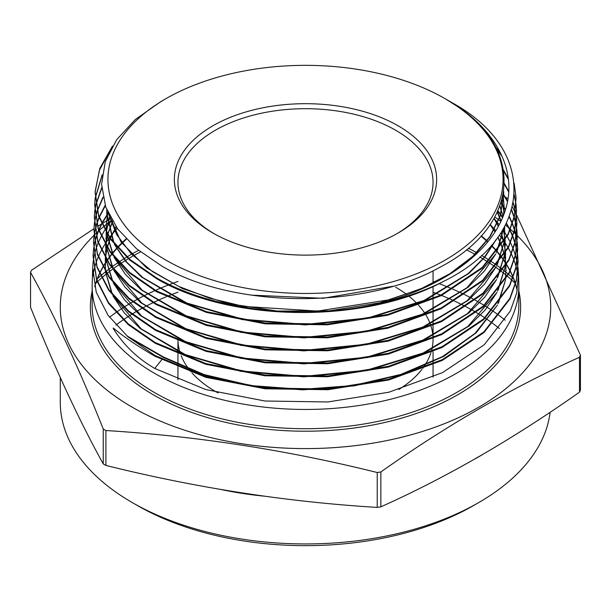 <?xml version="1.0" encoding="UTF-8"?>
<svg xmlns="http://www.w3.org/2000/svg" width="611" height="611" viewBox="0 0 611 611"><rect width="100%" height="100%" fill="white"/><g stroke="black" fill="none" stroke-linecap="round" stroke-linejoin="round"><path stroke-width="0.92" d="M214.056 233.677A127.554 73.641 180 0 1 177.946 182.338A127.554 73.641 180 0 1 256.689 114.303A127.554 73.641 180 0 1 395.691 130.265A127.554 73.641 180 0 1 433.054 182.338A127.554 73.641 180 0 1 396.944 233.677M212.765 232.944L212.765 232.944A131.144 75.718 180 0 1 212.765 125.866A131.144 75.718 180 0 1 398.235 125.866A131.144 75.718 180 0 1 398.235 232.944A131.144 75.718 180 0 1 212.765 232.944M466.453 306.982A238.03 137.429 180 0 1 473.815 311.052A238.03 137.429 180 0 1 475.946 312.297M476.496 312.626A238.03 137.429 180 0 1 484.806 317.842M485.287 318.163A238.03 137.429 180 0 1 492.581 323.257M493.001 323.563A238.03 137.429 180 0 1 499.378 328.497M478.902 502.471L473.815 505.404A238.03 137.429 180 0 1 137.185 505.404L132.106 502.471A245.217 141.576 0 0 0 478.902 502.471A245.217 141.576 0 0 0 550.121 412.257M505.205 320.202A245.217 141.576 0 0 0 499.508 315.772M499.134 315.49A245.217 141.576 0 0 0 492.542 310.808M492.115 310.51A245.217 141.576 0 0 0 484.569 305.637M484.072 305.332A245.217 141.576 0 0 0 478.894 302.254A245.217 141.576 0 0 0 475.457 300.307M516.539 214.843L580.45 355.19L580.45 390.078A284.153 164.054 180 0 1 579.48 392.17L579.48 357.282C513.141 387.076 446.931 425.302 380.859 471.952A284.153 164.054 180 0 1 377.231 472.517C286.788 450.017 196.345 436.033 105.909 430.541A284.153 164.054 180 0 1 104.573 429.777A284.153 164.054 180 0 1 103.251 429.006C79.018 368.288 54.784 316.07 30.55 272.361L30.55 307.257C54.784 367.975 79.018 420.192 103.251 463.902L103.251 429.006M380.859 471.952L380.859 506.847C446.931 477.199 513.141 438.973 579.48 392.17M380.859 506.847A284.153 164.054 180 0 1 377.231 507.405L377.231 472.517M105.909 430.541L105.909 465.437C196.345 487.929 286.788 501.921 377.231 507.405M105.909 465.437A284.153 164.054 180 0 1 104.573 464.673A284.153 164.054 180 0 1 103.251 463.902M494.818 217.035A245.217 141.576 180 0 1 500.852 221.442M505.442 225.047A245.217 141.576 180 0 1 508.635 227.712M509.269 228.254A245.217 141.576 180 0 1 510.254 229.11M510.498 229.324A245.217 141.576 180 0 1 513.889 232.394M514.065 232.562A245.217 141.576 180 0 1 515.539 233.952M515.737 234.143A245.217 141.576 180 0 1 516.356 234.739M516.455 234.838A245.217 141.576 180 0 1 517.265 235.632M517.273 235.64A245.217 141.576 180 0 1 455.248 419.131A245.217 141.576 180 0 1 132.106 407.125A245.217 141.576 180 0 1 93.911 235.456M580.45 355.19A284.153 164.054 180 0 1 579.48 357.282M512.323 206.953L515.119 212.177M505.335 197.147A284.153 164.054 180 0 1 506.427 197.773A284.153 164.054 180 0 1 507.749 198.537M517.654 255.581L518.09 261.6L516.318 280.144L509.941 298.199L483.904 331.857L442.249 359.68L388.627 379.278L327.74 388.986L264.937 388.016L205.708 376.529L155.041 355.518L128.02 336.837L108.116 315.383L96.233 292.211L92.704 268.053L92.2 284.054A213.331 123.17 0 0 0 92.169 286.292A213.331 123.17 0 0 0 154.652 373.382A213.331 123.17 0 0 0 387.137 400.083A213.331 123.17 0 0 0 518.831 286.292A213.331 123.17 0 0 0 518.8 284.054L518.495 274.354L516.715 292.921L510.33 311.03L484.233 344.749L442.509 372.618L388.81 392.239L327.863 401.962L265.006 401.015L205.655 389.528L154.759 368.433C137.513 358.428 123.674 345.108 113.241 328.474L115.25 329.635M518.479 279.242A213.331 123.17 0 0 0 517.639 273.293M517.57 272.918A213.331 123.17 0 0 0 516.188 266.969M516.089 266.602A213.331 123.17 0 0 0 514.157 260.645M514.019 260.278A213.331 123.17 0 0 0 511.522 254.321M511.346 253.955A213.331 123.17 0 0 0 508.26 247.997M508.054 247.631A213.331 123.17 0 0 0 504.35 241.681M504.098 241.314A213.331 123.17 0 0 0 499.454 235.006M495.804 230.63A213.331 123.17 0 0 0 490.152 224.604M445.343 98.837L445.198 98.753A197.559 114.058 180 0 1 445.198 260.057A197.559 114.058 180 0 1 165.802 260.057A197.559 114.058 180 0 1 165.802 98.753A197.559 114.058 180 0 1 445.198 98.753L456.875 106.093C526.461 151.711 517.716 227.391 439.416 267.519C364.209 309.762 234.082 308.57 162.205 266.297L136.574 248.776L117.533 228.774L105.718 206.992L101.586 184.255L105.283 161.602L116.693 139.682L135.26 119.573L160.426 101.854L165.802 98.753M445.663 99.02L452.354 102.885C538.131 150.031 533.525 237.007 443.639 281.35A210.299 121.413 180 0 1 378.102 303.759C302.529 321.058 212.956 310.304 156.744 277.997L130.097 259.591L110.385 238.382L98.6 215.439L95.11 191.541L99.876 168.315L112.455 146.159M497.927 210.787L502.723 217.249M506.435 223.076L510.002 229.728M510.177 230.095L512.782 236.098M512.927 236.472L514.974 242.475M515.081 242.85L516.578 248.845M516.654 249.212L517.616 255.215M113.241 328.474L113.272 328.008C123.903 336.898 137.819 346.315 155.026 356.266L205.792 377.315L265.128 388.787L327.977 389.719L388.817 379.981L442.349 360.391L483.935 332.598L509.964 298.955L516.371 280.755L518.09 261.6M518.105 261.982L517.639 255.963M517.593 255.597L516.601 249.594M516.524 249.219L514.997 243.216M514.882 242.85L512.805 236.839M512.66 236.472L510.025 230.462M509.849 230.095L506.244 223.458M502.54 217.692L497.728 211.246M498.316 226.36L494.024 218.44L499.24 224.649M502.891 229.629L507.015 236.106M507.229 236.472L510.414 242.475M510.59 242.85L513.194 248.853M513.339 249.219L515.379 255.222M515.485 255.597L516.982 261.6M517.051 261.966L518.013 267.962M518.059 268.336L518.495 274.354M110.744 149.168L99.356 170.377L95.087 192.282L98.585 216.195L110.37 239.13L129.99 260.263L156.729 278.746C230.683 322.341 364.072 324.25 443.639 281.35M494.941 146.06L501.165 154.354M514.157 183.269L516.089 197.842L514.332 216.21L508.016 234.105L482.224 267.45L440.974 295.014L387.817 314.436L327.519 324.051L265.289 323.097L206.549 311.702L156.462 290.92L129.723 272.445L110.026 251.243L98.18 228.155L94.713 204.295L95.163 198.285M95.186 198.644L94.69 205.036L98.18 228.957L110.018 252.007L129.639 273.132L156.447 291.668L206.533 312.45L265.235 323.845L327.404 324.815L387.687 315.23L441.012 295.747L482.232 268.206L508.031 234.868L514.378 216.836L516.089 197.842M516.096 198.224L514.241 184.27M502.166 156.561L496.025 148.099M503.403 169.873L508.276 178.58M514.256 194.764L516.005 204.219M516.051 204.593L516.486 210.596L514.745 228.957L508.421 246.89L482.621 280.281L441.318 307.898L387.962 327.412L327.565 337.043L265.212 336.081L206.365 324.662L156.179 303.835L129.387 285.322L109.652 264.082L97.783 240.948L94.308 217.042L94.766 211.039M94.308 217.042L97.768 241.719L109.644 264.846L129.303 286.017L156.164 304.584L206.358 325.419L265.189 336.829L327.496 337.799L387.855 328.191L441.195 308.715L482.621 281.045L508.428 247.661L514.783 229.606L516.486 210.596M516.501 210.955L516.028 204.96M515.99 204.593L514.218 195.26M508.383 179.481L503.563 170.82M504.358 183.483L508.719 191.396M513.255 202.608L515.363 210.596M515.44 210.963L516.41 216.974M516.455 217.348L516.891 223.351L515.134 241.75L508.795 259.728L482.919 293.196L441.493 320.874L388.153 340.373L327.58 350.027L265.075 349.057L206.128 337.608L155.897 316.758L129.058 298.214L109.262 276.898L97.424 253.855L93.911 229.797L94.361 223.786M93.911 229.797L97.386 254.543L109.254 277.661L129.074 298.993L155.874 317.506L206.182 338.379L265.182 349.82L327.71 350.775L388.283 341.091L441.585 321.585L482.965 293.922L508.81 260.477L515.18 242.407L516.891 223.351M516.898 223.71L516.432 217.715M516.387 217.348L515.386 211.337M515.31 210.963L513.171 203.028M508.688 192.007L504.335 184.14M503.25 193.817L507.565 201.08M511.598 209.672L514.157 216.974M514.271 217.34L515.768 223.351M515.844 223.718L516.814 229.713M516.853 230.087L517.288 236.098L515.531 254.543L509.162 272.598L483.179 306.142L441.654 333.858L388.245 353.357L327.633 363.01L265.082 362.048L206.014 350.592L155.606 329.673L128.654 311.037L108.926 289.79L97.012 266.587L93.506 242.552L93.964 236.541M93.506 242.552L96.989 267.328L108.834 290.431L128.654 311.801L155.591 330.429L206.128 351.378L265.128 362.804L327.687 363.759L388.329 354.09L441.753 334.568L483.248 306.844L509.192 273.308L515.547 255.322L517.311 236.839L516.837 230.454M516.791 230.087L515.799 224.084M515.715 223.718L514.179 217.715M514.072 217.34L511.483 210.069M507.466 201.592L503.151 194.359M501.028 202.692L505.511 209.481M509.33 216.439L512.377 223.351M512.522 223.718L514.569 229.728M514.676 230.095L516.173 236.106M516.249 236.472L517.212 242.475M517.257 242.842L517.693 248.853L515.951 267.228L509.559 285.383L483.599 318.95L442.081 346.704L388.596 366.272L327.809 375.994L265.044 375.039L205.823 363.553L155.324 342.595L128.425 324.006L108.529 302.598L96.614 279.38L93.109 255.299L93.559 249.296M93.582 249.655L93.086 256.04L96.607 280.174L108.521 303.362L128.31 324.678L155.309 343.344L205.777 364.293L264.899 375.773L327.588 376.758L388.375 367.089L441.929 347.537L483.545 319.767L509.574 286.147L515.944 268.114L517.716 249.594L517.234 243.201M517.189 242.834L516.196 236.839M516.119 236.472L514.592 230.469M514.477 230.095L512.4 224.084M512.255 223.718L509.177 216.829M505.366 209.947L500.867 203.18M95.209 197.918L102.174 174.792M102.06 175.731L95.232 198.277M94.812 210.673L95.828 204.662M95.912 204.295L101.709 187.661M101.747 188.272L95.973 204.662M95.889 205.036L94.835 211.047M94.789 211.406L94.315 216.92M94.407 223.412L95.423 217.409M95.507 217.042L97.103 211.039M97.218 210.665L102.954 197.132M103.053 197.628L97.309 211.039M97.195 211.406L95.568 217.424M95.484 217.783L94.43 223.794M94.384 224.168L93.918 229.675M94.002 236.174L95.026 230.171M95.102 229.805L96.698 223.794M96.813 223.42L98.99 217.417M99.142 217.042L105.145 205.319M105.291 205.77L99.272 217.417M99.119 217.783L96.905 223.794M96.79 224.161L95.163 230.171M95.079 230.546L94.033 236.541M93.979 236.915L93.521 242.407M93.605 248.929L94.621 242.918M94.697 242.552L96.286 236.549M96.408 236.174L98.585 230.164M98.73 229.797L101.518 223.786M101.709 223.42L108.116 212.888M108.307 213.315L101.877 223.794L110.828 218.318M101.686 224.161L98.867 230.164M98.707 230.538L96.5 236.541M96.378 236.915L94.758 242.911M94.674 243.285L93.628 249.288M92.704 268.053L93.155 262.043M93.2 261.676L94.216 255.673M94.293 255.306L95.881 249.296M95.996 248.921L98.172 242.918M98.325 242.544L101.098 236.541M101.289 236.167L104.702 230.164M104.932 229.797L111.844 220.113M117.236 228.361A213.331 123.17 0 0 0 109.697 237.404M109.415 237.778A213.331 123.17 0 0 0 105.245 243.835M105.008 244.209A213.331 123.17 0 0 0 101.495 250.266M101.304 250.64A213.331 123.17 0 0 0 98.417 256.696M98.256 257.071A213.331 123.17 0 0 0 95.973 263.127M95.851 263.501A213.331 123.17 0 0 0 94.147 269.566M94.056 269.932A213.331 123.17 0 0 0 92.918 275.989M445.992 99.211C496.384 127.898 519.006 171.844 504.64 212.185C491.32 252.534 442.081 287.804 378.102 303.759M94.224 235.151A245.217 141.576 180 0 1 95.66 233.761M95.812 233.616A245.217 141.576 180 0 1 98.035 231.538M99.035 230.63A245.217 141.576 180 0 1 103.083 227.101M103.366 226.864A245.217 141.576 180 0 1 111.729 220.25M30.55 272.361A284.153 164.054 180 0 1 31.52 270.268L93.949 228.728M97.638 226.421L101.35 224.115M474.884 299.993A245.217 141.576 0 0 0 465.032 294.846M464.383 294.525A245.217 141.576 0 0 0 453.049 289.278M452.293 288.957A245.217 141.576 0 0 0 439.088 283.634M435.544 282.335A245.217 141.576 0 0 0 433.054 281.442M177.946 281.442A245.217 141.576 0 0 0 169.438 284.581M168.56 284.917A245.217 141.576 0 0 0 155.484 290.37M154.743 290.699A245.217 141.576 0 0 0 143.547 296.052M142.905 296.381A245.217 141.576 0 0 0 133.198 301.62M132.64 301.941A245.217 141.576 0 0 0 124.186 307.043M123.697 307.348A245.217 141.576 0 0 0 116.319 312.282M115.899 312.58A245.217 141.576 0 0 0 109.499 317.277M60.283 377.529L60.283 402.359A245.217 141.576 0 0 0 132.098 502.471A245.217 141.576 0 0 0 132.106 502.471L137.185 505.404A238.03 137.429 180 0 1 137.177 505.404M115.937 325.113A238.03 137.429 180 0 1 123.063 319.958M123.537 319.629A238.03 137.429 180 0 1 131.693 314.329M132.228 314.001A238.03 137.429 180 0 1 141.576 308.586M142.187 308.25A238.03 137.429 180 0 1 152.949 302.735M153.659 302.392A238.03 137.429 180 0 1 166.161 296.809M167.002 296.457A238.03 137.429 180 0 1 177.946 292.195M433.054 292.195A238.03 137.429 180 0 1 440.73 295.136M441.57 295.472A238.03 137.429 180 0 1 454.217 300.925M454.935 301.261A238.03 137.429 180 0 1 465.834 306.653M503.663 191.312L503.708 193.786L500.195 215.63L489.77 236.709L472.807 256.299L449.902 273.713L421.873 288.339L389.711 299.688L317.659 311.083L243.881 306.416L209.611 298.199L178.748 286.429L152.376 271.528L131.434 254.046L116.67 234.616L108.598 213.926M503.082 194.695L504.113 206.541L503.571 215.125M495.712 240.131L484.187 257.514L468.102 273.629L424.003 300.459L367.875 317.957L305.416 324.418L242.957 319.248L186.821 303.033L142.707 277.486L126.614 262.012L115.089 245.255M114.028 243.193L106.688 212.842L106.765 209.733M501.807 200.08L504.251 213.3M503.999 227.72L496.338 252.465M495.208 254.642L466.903 287.781L422.43 314.191L366.226 331.284L303.927 337.417L241.78 332.033L185.996 315.734L142.18 290.217L114.715 258.102M113.654 256.032L106.81 233.776M106.696 232.806L106.283 225.596L107.727 212.032M499.905 205.953L503.105 216.317M504.686 226.467L504.342 240.91M504.205 241.925L496.712 265.311M495.582 267.481L467.216 300.681L422.652 327.137L366.34 344.26L303.927 350.401L241.658 345.009L185.767 328.68L141.859 303.117L114.341 270.94M113.279 268.863L106.413 246.569M106.299 245.607L106.138 232.669M106.199 231.989L109.736 216.241M497.369 212.017L501.119 220.876M503.426 228.713L505.114 239.588M505.167 240.283L504.739 253.71M504.602 254.726L497.094 278.142M495.949 280.327L467.53 313.588L422.873 340.09L366.455 357.236L303.919 363.392L241.528 357.985L185.538 341.625L141.546 316.009L113.959 283.771M112.898 281.702L106.016 259.377M105.902 258.407L105.734 245.454M105.795 244.774L107.528 234.93M107.673 234.372L112.531 221.281M494.169 218.188L498.439 226.139M501.119 232.501L503.884 241.681M504.014 242.246L505.518 252.366M505.572 253.069L505.137 266.511M504.992 267.526L497.469 290.973M496.323 293.165L467.843 326.488L423.095 353.036L366.569 370.213L303.919 376.376L241.414 370.961L185.309 354.571L141.233 328.909L113.585 296.61M112.523 294.54L105.619 272.185M105.504 271.215L105.329 258.239M105.39 257.567L107.124 247.707M107.261 247.15L110.056 238.695M110.255 238.206L116.075 226.742M490.282 224.405L495.086 231.76M497.98 237.099L501.555 245.324M501.738 245.828L504.289 254.459M504.419 255.024L505.923 265.159M505.969 265.854L505.526 279.319M505.389 280.334L497.843 303.812M496.705 306.004L475.091 333.339L442.41 356.641L400.801 374.428L352.967 385.572L302.033 389.367L251.32 385.61L204.127 374.581L163.534 357.023L126.928 335.89M392.659 286.307L323.127 298.29L251.228 295.128M503.647 191.419L503.708 194.275L500.317 215.729L490.259 236.465L473.876 255.78L451.735 273.033M424.775 287.56L379.568 302.842L329.268 310.846L277.333 311.052L227.323 303.484L182.666 288.697L146.426 267.74L121.093 242.086L108.407 213.529M503.036 194.924L504.113 207.03L503.655 214.904M496.407 239.222L485.126 256.849L469.164 273.216L425.004 300.505L368.479 318.323L305.439 324.907L242.391 319.637L185.851 303.117L141.66 277.127L125.69 261.409L114.394 244.423M113.432 242.437L106.688 213.331L106.788 209.794M501.738 200.324L504.212 213.399M504.067 227.582L496.987 251.648L491.29 245.477M495.941 253.733L484.271 271.2L467.995 287.369L423.446 314.237L366.837 331.658L303.95 337.906L241.215 332.415L185.026 315.811L141.133 289.858L125.263 274.186L114.02 257.262M113.05 255.276L106.734 233.654M106.627 232.699L106.283 226.093L107.803 212.193M499.813 206.205L503.036 216.493M504.648 226.528L504.419 240.78M504.289 241.773L497.362 264.487M496.323 266.572L484.615 284.069L468.309 300.268L423.667 327.183L366.959 344.635L303.95 350.89L241.093 345.391L184.805 328.756L140.82 302.75L124.911 287.055L113.646 270.093M112.676 268.107L106.337 246.447M106.23 245.5L106.177 232.73M106.245 232.065L109.835 216.439M497.247 212.277L501.02 221.09M503.342 228.858L505.083 239.642M505.137 240.337L504.816 253.58M504.686 254.573L497.744 277.318M496.697 279.41L484.966 296.946L468.622 313.176L423.889 340.136L367.066 357.611L303.942 363.881L240.971 358.367L184.568 341.702L140.499 315.65L124.56 299.925L113.272 282.931M112.294 280.938L105.94 259.255M105.833 258.3L105.772 245.515M105.84 244.851L107.62 235.067M107.765 234.517L112.661 221.495M501.005 232.676L503.8 241.811M503.93 242.376L505.488 252.427M505.541 253.122L505.213 266.381M505.083 267.374L498.118 290.149M497.071 292.249L485.317 309.815L468.943 326.075L424.118 353.082L367.188 370.587L303.95 376.865L240.849 371.343L184.339 354.647L140.186 328.55L124.209 312.794L112.89 295.77M111.92 293.776L105.543 272.063M105.436 271.101L105.367 258.308M105.436 257.636L107.208 247.845M107.353 247.295L110.186 238.878M110.385 238.382L116.235 226.971M490.114 224.657L494.933 231.997M497.835 237.297L501.44 245.5M501.623 246.004L504.205 254.588M504.342 255.154L505.893 265.22M505.939 265.907L505.61 279.189M505.48 280.182L498.5 302.987M497.446 305.08L476.252 332.735L443.785 356.373L402.175 374.474L354.189 385.877L302.98 389.856L251.923 386.198L204.395 375.162L163.534 357.519L128.669 337.387M161.663 359.841L154.759 368.433M191.953 372.84A127.554 73.641 0 0 0 215.309 391.361A127.554 73.641 0 0 0 218.066 392.904M398.792 389.505A127.554 73.641 0 0 0 421.888 369.418M422.705 368.341A127.554 73.641 0 0 0 430.931 352.654M431.206 351.776A127.554 73.641 0 0 0 433.054 339.288A127.554 73.641 0 0 0 433.046 338.677L433.054 339.288M433.054 325.625L433.054 337.914A127.554 73.641 0 0 0 431.106 326.48M430.9 325.823A127.554 73.641 0 0 0 426.226 315.52M425.859 314.917A127.554 73.641 0 0 0 418.779 305.439M418.268 304.881A127.554 73.641 0 0 0 408.706 296.014M407.125 294.785A127.554 73.641 0 0 0 395.691 287.216M178 341.373A127.554 73.641 0 0 0 180.115 352.799M181.169 355.724A127.554 73.641 0 0 0 191.006 371.748M518.831 290.996A215.125 124.201 180 0 1 400.495 418.459A215.125 124.201 180 0 1 153.384 394.843A215.125 124.201 180 0 1 92.169 290.996M126.072 238.924A213.331 123.17 0 0 0 117.518 247.318M117.167 247.692A213.331 123.17 0 0 0 111.912 253.802M111.607 254.176A213.331 123.17 0 0 0 107.085 260.301M106.833 260.676A213.331 123.17 0 0 0 102.992 266.816M102.77 267.198A213.331 123.17 0 0 0 99.578 273.369M99.402 273.751A213.331 123.17 0 0 0 96.813 279.983M96.675 280.373A213.331 123.17 0 0 0 94.674 286.735M92.169 286.292L92.169 305.553A213.331 123.17 0 0 0 154.652 392.644A213.331 123.17 0 0 0 387.137 419.345A213.331 123.17 0 0 0 518.831 305.553L518.831 286.292M477.39 253.053A246.645 142.401 0 0 0 468.324 248.219M138.514 250.38A246.645 142.401 0 0 0 127.027 256.895M126.523 257.2A246.645 142.401 0 0 0 118.878 262.073M118.442 262.363A246.645 142.401 0 0 0 111.821 267.007M111.439 267.29A246.645 142.401 0 0 0 105.764 271.635M105.443 271.887A246.645 142.401 0 0 0 100.693 275.836M100.425 276.065A246.645 142.401 0 0 0 97.355 278.784M95.744 283.275A245.217 141.576 180 0 1 97.195 281.908M97.416 281.709A245.217 141.576 180 0 1 101.418 278.12M101.693 277.883A245.217 141.576 180 0 1 106.627 273.781M106.956 273.514A245.217 141.576 180 0 1 112.806 269.046M113.195 268.764A245.217 141.576 180 0 1 119.993 264.021M120.443 263.723A245.217 141.576 180 0 1 128.264 258.766M128.784 258.453A245.217 141.576 180 0 1 140.431 251.915M466.422 249.784A245.217 141.576 180 0 1 475.671 254.672M479.757 257.002A245.217 141.576 180 0 1 487.906 261.989M488.365 262.287A245.217 141.576 180 0 1 495.345 266.999M495.742 267.282A245.217 141.576 180 0 1 501.791 271.758M502.143 272.025A245.217 141.576 180 0 1 507.313 276.187M507.604 276.424A245.217 141.576 180 0 1 511.888 280.159M512.133 280.373A245.217 141.576 180 0 1 515.256 283.275M482.132 454.813A245.217 141.576 180 0 1 474.869 458.991M263.998 496.147A245.217 141.576 180 0 1 221.167 489.548M513.645 278.784A246.645 142.401 0 0 0 512.973 278.173M512.751 277.974A246.645 142.401 0 0 0 508.642 274.415M508.367 274.186A246.645 142.401 0 0 0 503.365 270.161M503.029 269.902A246.645 142.401 0 0 0 497.14 265.533M496.751 265.258A246.645 142.401 0 0 0 489.938 260.637M489.495 260.347A246.645 142.401 0 0 0 481.514 255.421M517.227 290.462A213.331 123.17 0 0 0 515.562 284.062M515.44 283.68A213.331 123.17 0 0 0 513.225 277.486M513.064 277.111A213.331 123.17 0 0 0 510.269 271.009M510.086 270.635A213.331 123.17 0 0 0 506.687 264.586M506.458 264.212A213.331 123.17 0 0 0 502.425 258.186M502.158 257.819A213.331 123.17 0 0 0 497.453 251.808M497.14 251.442A213.331 123.17 0 0 0 491.496 245.232M487.891 241.666A213.331 123.17 0 0 0 481.308 235.785M126.332 239.199L117.724 247.547M117.373 247.921L112.073 254.008M111.767 254.382L107.208 260.485M106.948 260.859L103.076 266.984M102.862 267.358L99.639 273.507M99.456 273.888L96.851 280.098M96.706 280.48L94.69 286.819M517.288 236.098L517.311 236.839M517.693 248.853L517.716 249.594M95.11 191.541L95.087 192.282M94.713 204.295L94.69 205.036M93.109 255.299L93.086 256.04M517.212 290.531L515.539 284.161M515.417 283.779L513.179 277.608M513.019 277.234L510.2 271.162M510.017 270.788L506.588 264.754M506.359 264.387L502.295 258.384M502.028 258.018L497.285 252.03M487.67 241.941L481.04 236.075M433.054 270.795L433.054 283.603M433.054 286.475L433.054 298.771M433.054 299.527L433.054 311.816M433.054 312.572L433.054 324.869M433.054 351.722L433.054 364.011L433.054 351.722M433.054 364.767L433.054 377.056L433.054 364.767M503.708 193.786L503.708 194.275M504.113 206.541L504.113 207.03M106.688 212.842L106.688 213.331M106.283 225.596L106.283 226.093M504.915 232.05L504.915 232.539M105.886 238.351L105.886 238.848M505.312 244.805L505.312 245.294M105.482 251.113L105.482 251.602M505.717 257.559L505.717 258.048M105.084 263.868L105.084 264.357M506.114 270.314L506.114 270.81M177.946 339.288L177.946 340.594M177.946 341.35L177.946 353.639M177.946 354.395L177.946 364.37M177.946 364.866L177.946 366.684M177.946 367.44L177.946 379.721"/></g></svg>
